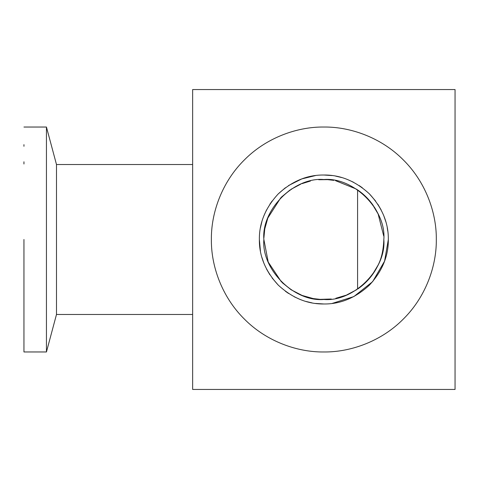 <?xml version="1.0" encoding="UTF-8"?>
<svg xmlns="http://www.w3.org/2000/svg" width="479" height="479" viewBox="0 0 479 479"><rect width="100%" height="100%" fill="white"/><g stroke="black" fill="none" stroke-linecap="round" stroke-linejoin="round"><path stroke-width="0.72" d="M356.598 289.747L346.598 294.998M345.922 295.268L335.839 298.267M331.294 299.016L320.098 299.363L313.835 298.639M313.416 298.567L313.116 298.513M312.829 298.459L302.506 295.555M302.303 295.477L301.896 295.315M301.758 295.262L291.178 289.801M291.022 289.705L282.095 282.562M281.436 281.909L268.348 262.252M268.156 261.774L263.869 239.5C261.283 209.7 294.04 176.937 323.846 179.523C353.646 176.937 386.409 209.694 383.823 239.5C386.409 269.3 353.652 302.063 323.846 299.477C294.046 302.063 261.283 269.306 263.869 239.5M356.909 189.456L357.585 189.912L357.585 289.088C363.178 285.286 368.016 280.628 372.099 275.12A59.977 59.977 0 0 0 374.045 272.323M374.153 272.162A59.977 59.977 0 0 0 378.129 265.019C381.529 258.45 383.428 249.948 383.823 239.5M378.129 265.019L372.099 275.12M332.151 303.441L353.849 296.573L372.638 281.652L384.577 261.163L388.325 239.5C388.523 256.02 382.23 271.222 369.441 285.095C355.568 297.884 340.371 304.177 323.846 303.979C307.326 304.177 292.124 297.884 278.251 285.095C265.462 271.222 259.169 256.026 259.367 239.5L260.444 251.23M261.899 257.391L263.893 263.234M266.546 269.072L269.881 274.784M272.114 277.982L278.251 285.095M285.37 291.238L288.562 293.465M294.28 296.8L300.111 299.453M305.955 301.447L312.11 302.902M315.535 303.441L323.846 303.979M23.95 239.5L23.95 351.963L23.95 239.5M23.95 144.652L23.95 146.293M23.95 161.794L23.95 163.998M192.642 314.475L56.486 314.475L46.445 351.963L46.445 127.037L23.95 127.037M436.309 239.5C436.638 212.85 425.693 182.008 403.366 159.98C381.344 137.653 350.502 126.707 323.846 127.037C297.196 126.707 266.354 137.653 244.326 159.98C221.999 182.002 211.053 212.85 211.383 239.5C211.053 266.15 221.999 296.992 244.326 319.02C266.348 341.347 297.19 352.293 323.846 351.963C350.496 352.293 381.338 341.347 403.366 319.02C425.693 296.998 436.638 266.156 436.309 239.5M56.486 314.475L56.486 164.525L46.445 127.037M263.887 237.943L264.707 229.489M264.773 229.112L264.851 228.693M264.869 228.567L267.803 218.137M267.851 217.999L280.814 197.719M281.365 197.156L290.088 189.923M291.04 189.289L300.86 184.098M302.015 183.637L310.446 181.038M318.727 179.739L327.594 179.637L333.869 180.367M335.528 180.667L356.268 189.037M383.721 235.997L378.129 213.981A59.977 59.977 0 0 0 374.045 206.677M373.428 205.748A59.977 59.977 0 0 0 372.099 203.88C368.028 198.39 363.19 193.732 357.585 189.912M372.099 203.88L378.129 213.981M387.786 231.189L387.248 227.764M385.793 221.609L383.799 215.766M381.146 209.928L377.811 204.216M375.584 201.018L369.441 193.905M362.322 187.762L359.13 185.535M353.412 182.2L347.58 179.547M341.737 177.553L335.575 176.098M332.145 175.559L323.858 175.021M315.523 175.559L301.824 178.901L288.562 185.535M285.358 187.768L278.251 193.905M272.108 201.018L269.881 204.216M266.546 209.928L263.893 215.766M261.899 221.609L260.444 227.764M259.367 239.5C259.169 222.98 265.462 207.778 278.251 193.905C292.124 181.116 307.32 174.823 323.846 175.021C340.365 174.823 355.568 181.116 369.441 193.905C382.23 207.778 388.523 222.974 388.325 239.5M23.95 329.205L23.95 330.989M23.95 334.348L23.95 335.905M192.642 89.555L192.642 389.445L455.05 389.445L455.05 89.555L192.642 89.555M192.642 164.525L56.486 164.525M46.445 351.963L23.95 351.963"/></g></svg>

